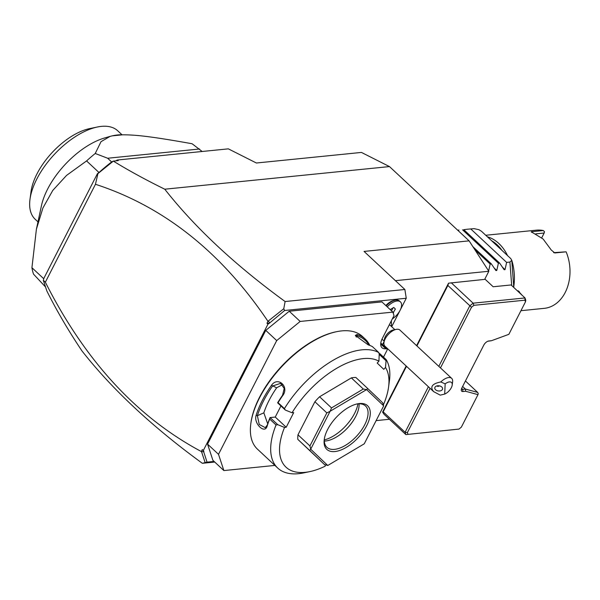<?xml version="1.0" encoding="UTF-8"?>
<svg xmlns="http://www.w3.org/2000/svg" width="600" height="600" viewBox="0 0 600 600"><rect width="100%" height="100%" fill="white"/><g stroke="black" fill="none" stroke-linecap="round" stroke-linejoin="round"><path stroke-width="0.9" d="M266.962 323.235L269.438 323.175L267.952 324.165L266.962 323.235L267.952 321.3L283.763 308.745L285.112 301.538C235.103 265.087 194.985 227.64 164.767 189.203C145.733 179.843 128.595 170.483 113.347 161.108L118.238 160.613L117.105 160.042L228.337 148.852L256.388 163.005L361.44 152.43L389.482 166.583L469.11 240.855L488.835 271.26L484.68 279.382M469.11 240.855L364.058 251.423L404.865 289.485L406.26 298.252L400.365 309.772M285.112 301.538L404.865 289.485M389.482 166.583L164.767 189.203M399.84 310.793L391.695 326.707M384.082 341.58L382.522 344.632M214.74 462.045L202.343 463.298C152.325 426.84 112.208 389.393 81.998 350.955C68.483 330.817 56.767 310.83 46.867 291.007L43.32 280.298L45.352 282.195L95.46 184.282C163.905 206.558 221.4 252.233 267.952 321.3M267.952 324.165L203.295 450.525L207.03 462.143L202.343 463.298M207.03 462.143L214.08 461.43M283.763 308.745L284.632 310.493L406.26 298.252M284.632 310.493L269.438 323.175M380.79 343.02L386.857 348.683L385.83 348.78A14.145 7.072 -47 0 1 382.005 347.752A14.145 7.072 -47 0 1 382.38 338.34L394.02 315.593L392.873 312.112L381.923 301.905L289.23 311.228L300.173 321.442L276.705 340.582L265.755 330.375L289.23 311.228M207.555 444.112L218.505 454.32L223.868 470.565L212.917 460.35L207.555 444.112L265.755 330.375M385.822 305.543A11.002 5.498 -47 0 1 393.69 300.517L395.228 300.202A12.57 6.285 133 0 0 386.243 305.933M203.618 451.808L201.308 451.53L202.298 449.595L203.873 451.305M202.298 449.595L203.295 450.525M201.308 451.53C136.988 417.188 85.005 360.743 45.352 282.195M268.395 321.278L269.692 322.68M113.347 161.108L97.913 173.618L95.46 184.282M99.532 172.005L99.968 171.645A105.292 52.635 -47 0 1 111.637 161.962L113.205 161.145M115.927 160.845L117.105 160.042M201.577 451.845L205.095 462.48M97.913 173.618L97.395 173.745L43.898 278.288L43.32 280.298M97.395 173.745L99.105 172.365M45.532 286.995L33.51 274.11A105.292 52.635 -47 0 1 31.928 267.712L43.763 278.752M202.185 151.485L192.097 143.745C151.178 136.425 135.345 134.745 122.58 134.82L112.148 135.87A66 32.992 -47 0 1 122.58 134.82M111.637 161.962L107.655 158.243L199.522 149.002M98.955 172.477L86.573 160.928A105.292 52.635 -47 0 1 95.235 153.488L107.655 158.243M95.235 153.488L101.025 141.667L110.13 136.373L112.148 135.87M86.573 160.928L66.54 175.417L52.755 190.447L42.907 208.013L36.405 229.2L31.928 267.712M110.13 136.373L104.76 137.925A60.502 30.247 133 0 0 47.61 189.097A60.502 30.247 133 0 0 41.415 205.837L36.405 229.2M37.973 221.865L35.197 219.278A60.502 30.247 -47 0 1 30 199.26A60.502 30.247 -47 0 1 36.248 180.15A60.502 30.247 -47 0 1 97.403 126.998A60.502 30.247 -47 0 1 117.735 130.792L122.025 134.79M30 199.26L31.057 191.468A52.642 26.318 -47 0 1 36.983 173.865A52.642 26.318 -47 0 1 89.707 128.595L97.403 126.998M99.968 171.645L111.877 161.933M392.873 312.112L300.173 321.442M383.513 357.127L387.24 349.837L386.857 348.683M223.868 470.565L274.905 465.428M276.705 340.582L218.505 454.32M309.78 471.623A70.718 35.355 133 0 1 284.535 427.433L277.778 424.688L276.053 424.987L269.685 419.04A77.002 38.49 133 0 0 267.24 425.798C265.2 434.745 253.433 423.75 256.095 415.403A77.002 38.49 -47 0 1 262.282 400.5A77.002 38.49 -47 0 1 271.5 385.298C277.913 375.915 289.695 386.888 282.645 395.692L282.555 395.257A76.058 38.025 133 0 0 277.62 402.817L285.278 410.033L292.035 412.77A70.718 35.355 133 0 1 378.923 361.178L379.215 354.255L378.795 352.575L372.428 346.635A77.002 38.49 133 0 0 368.22 344.88L355.335 335.438L357.067 334.485A77.002 38.49 -47 0 1 365.272 339.112L362.483 336.51A77.002 38.49 133 0 0 336.6 331.688L335.678 331.875A76.058 38.025 133 0 0 259.515 397.283A76.058 38.025 133 0 0 250.95 422.715L250.822 423.653A77.002 38.49 133 0 0 257.438 449.138L277.74 468.075A77.002 38.49 133 0 0 303.623 472.897L309.78 471.623A70.718 35.355 133 0 0 325.185 466.185L325.245 464.827M336.6 331.688A77.002 38.49 133 0 0 259.493 397.905A77.002 38.49 133 0 0 250.822 423.653M276.053 424.987A77.002 38.49 133 0 0 277.74 468.075M277.778 424.688L270.135 417.562L269.685 419.04M284.535 427.433L286.207 427.26L275.257 417.053L270.135 417.562M270.015 417.668A76.058 38.025 133 0 0 267.337 425.002L265.282 427.658L259.245 424.463L257.385 415.717L263.843 412.838L267.712 423.84M275.257 417.053L280.928 405.975M267.24 425.798L267.337 425.002M256.095 415.403L257.385 415.717A76.058 38.025 133 0 1 272.603 385.972L280.597 383.362L284.212 388.447L282.555 395.257M271.5 385.298L276.66 387.795A67.575 33.78 133 0 0 263.843 412.838M282.645 395.692A77.002 38.49 133 0 0 278.062 402.668L284.43 408.607L285.278 410.033M388.868 384.165A77.002 38.49 133 0 0 389.4 380.933A77.002 38.49 133 0 0 386.16 359.603L385.515 367.47L383.767 369.33L377.175 363.045L378.923 361.178M379.028 353.52L379.793 353.663L386.16 359.603M365.272 339.112A77.002 38.49 -47 0 1 369.803 345.428M378.795 352.575A77.002 38.49 133 0 0 284.43 408.607M277.62 402.817L278.062 402.668M357.067 334.485L357.127 335.79A76.058 38.025 -47 0 1 368.94 345.112M355.597 336.097L357.127 335.79L356.265 337.11M379.207 354.382L385.808 360.54M383.362 404.933A70.718 35.355 133 0 0 388.56 387.165A70.718 35.355 133 0 0 385.515 367.47M292.035 412.77L293.707 412.605L286.207 427.26M297.983 434.798L314.895 401.745L326.835 412.89L309.923 445.942L297.983 434.798A47.145 23.565 133 0 0 297.788 439.335L309.728 450.472L310.725 449.235L327.743 465.457L324.6 464.655L297.788 439.335M351.353 377.888L363.3 389.033L366.548 389.632A47.145 23.565 -47 0 1 366.623 389.625L367.778 388.575L355.837 377.438A47.145 23.565 133 0 0 351.353 377.888L319.575 396.765A47.145 23.565 133 0 0 314.895 401.745M326.835 412.89L330.082 411.322L310.725 449.153L309.923 445.942M319.575 396.765L331.515 407.903L330.165 411.24A47.145 23.565 -47 0 0 330.082 411.322M363.3 389.033L331.515 407.903M327.743 465.457A47.145 23.565 133 0 0 327.825 465.45L364.2 443.85A47.145 23.565 133 0 0 364.282 443.76L383.64 405.938A47.145 23.565 -47 0 0 383.647 405.855L382.65 402.757L367.778 388.575M309.728 450.472L324.6 464.655M383.647 405.855L366.623 389.625M366.548 389.632L330.165 411.24M327.615 429.51A29.858 14.925 -47 0 1 357.517 403.838A29.858 14.925 -47 0 1 366.757 425.572A29.858 14.925 -47 0 1 339.435 450.555A29.858 14.925 -47 0 1 324.255 439.5A29.858 14.925 -47 0 1 327.615 429.51M356.73 404.018A28.29 14.138 -47 0 1 365.483 405.93A28.29 14.138 -47 0 1 364.725 424.748A28.29 14.138 -47 0 1 326.895 447.3A28.29 14.138 -47 0 1 324.375 438.697M359.1 403.793A28.29 14.138 -47 0 1 355.77 416.393A28.29 14.138 133 0 1 324.322 441.082M324.308 439.92A31.005 15.503 133 0 0 354.57 413.43A31.005 15.503 133 0 0 357.938 403.86M282.442 384.668L276.66 387.795M389.228 324.952A7.86 3.93 -47 0 1 390.405 325.507L394.86 329.663M396.21 329.385A11.002 5.498 -47 0 0 392.722 330.817A11.002 5.498 133 0 0 383.955 342.517L384.382 339.405A7.86 3.93 133 0 1 390.638 331.043A7.86 3.93 -47 0 1 393.135 330.022L396.21 329.385A11.002 5.498 -47 0 1 399.908 330.075L451.665 378.345A11.002 5.498 -47 0 1 452.61 381.983L452.19 385.103A7.86 3.93 133 0 0 445.155 383.858L444.713 394.072A7.86 3.93 133 0 0 452.19 385.103M383.955 342.517A11.002 5.498 133 0 0 384.9 346.163L433.627 391.612L440.228 395.145A11.002 5.498 -47 0 0 440.355 395.123L444.713 394.072M445.155 383.858L440.798 381.96A11.002 5.498 -47 0 1 444.48 379.095A11.002 5.498 -47 0 1 451.665 378.345M440.798 381.96C432.143 383.67 429.75 386.888 433.627 391.612M434.775 388.02A3.93 2.603 -172.4 0 0 438.457 390.975A3.93 2.603 -172.4 0 0 442.575 388.905A3.93 2.603 -172.4 0 0 442.59 388.748A3.93 2.603 -172.4 0 0 438.915 385.785A3.93 2.603 -172.4 0 0 434.79 387.862A3.93 2.603 -172.4 0 0 434.775 388.02M439.658 385.92L437.805 386.475L436.912 385.92M392.303 318.96A12.57 6.285 133 0 0 400.447 301.913L399.457 300.99A12.57 6.285 133 0 0 395.228 300.202M400.447 301.913A12.57 6.285 133 0 0 387.24 306.862M393.127 312.9L395.385 309.022L393.743 307.462L390.195 309.623M391.5 310.837L393.022 307.89M395.385 309.022L393.72 307.478M393.518 312.675L391.522 310.815M376.132 420.615L389.423 419.272M395.4 280.665L488.835 271.26M465.435 380.993L477.683 392.423L478.252 393.615L477.982 394.65L465.615 391.26L462.975 391.522A4.718 2.355 -47 0 1 461.295 389.625A4.718 2.355 -47 0 1 461.82 388.043L483.81 345.082A4.718 2.355 -47 0 1 488.535 341.025A4.718 2.355 -47 0 1 488.842 340.98L491.482 340.71L508.853 334.327L525.48 301.83L525.787 300.27L525.015 297.952L511.088 284.955L493.162 286.755L485.197 279.33L448.537 283.192L416.588 345.63M406.17 365.993L382.582 412.088L383.955 414.18L405.855 434.603L458.978 429.082L405.855 434.603L405.09 432.285L383.19 411.855L382.582 412.088M448.537 283.192L447.862 285.487L416.925 345.938M406.5 366.308L383.19 411.855M447.862 285.487L471.51 307.26L440.475 367.913M451.215 282.75L473.107 303.173L469.755 305.91L438.817 366.368M477.683 392.423L465.405 389.055L462.623 389.332A3.143 1.567 -47 0 1 461.775 389.107A3.143 1.567 -47 0 1 461.535 388.695M525.48 301.83L524.94 300.188L473.888 305.325L471.51 307.26M430.058 388.275L407.377 432.585L407.925 434.22M458.978 429.082L461.347 427.155L477.982 394.65M487.808 341.25L491.482 340.71M462.63 386.467L465.405 389.055L465.615 391.26M473.888 305.325L473.107 303.173L525.015 297.952L524.94 300.188M428.4 386.73L405.09 432.285L407.377 432.585M470.798 228.975L506.625 262.395L509.918 262.065L511.785 260.34L510.787 258.623L481.463 231.263L478.935 229.695L474.09 228.645L467.197 229.237L474.09 228.645M509.918 262.065L511.68 285.51M513.66 287.355A45.773 34.44 -95.7 0 0 511.785 260.34L513.787 287.475M463.725 229.68L467.197 229.237M458.963 230.062L457.695 230.205M506.625 262.395L505.02 269.632L504.143 269.715L499.62 263.1L498.39 263.228L496.778 270.457L495.908 270.548L491.377 263.933L490.147 264.053L488.64 270.96M499.62 263.1L463.785 229.68M498.39 263.228L462.555 229.808M491.377 263.933L472.897 246.697M490.147 264.053L474.99 249.915M501.96 250.388A37.718 28.38 -95.7 0 0 497.153 244.837A37.718 28.38 -95.7 0 0 491.61 240.728M507.518 255.57A39.285 29.557 -95.7 0 0 498.832 243.472A39.285 29.557 -95.7 0 0 487.373 236.782M520.942 310.695L544.275 308.347A39.285 29.557 -95.7 0 0 566.115 251.82L554.783 252.96L551.265 250.02L543.12 239.017L532.605 232.612C531.097 232.087 530.888 231.78 531.975 231.683L543.308 230.542A39.285 29.557 -95.7 0 0 536.408 230.167L485.752 235.267M517.447 290.888L518.002 290.737L522.067 295.2M553.597 252.645L566.115 251.82M531.308 231.99L531.975 231.683L532.26 232.5M535.702 233.873L544.178 233.017L544.493 231.712L543.308 230.542M544.178 233.017L541.74 237.795M517.47 290.91A6.6 3.3 -47 0 1 518.993 291.413A6.6 3.3 -47 0 1 519.592 292.89M518.602 291.968A6.6 3.3 133 0 0 518.4 291.053M380.707 344.002L385.83 348.78M462.975 391.522L462.623 389.332L461.647 388.418M488.842 340.98L488.228 341.1M502.553 267.33L505.02 269.632M494.317 268.155L496.778 270.457M389.4 380.933L388.56 387.165M391.32 320.873L391.56 326.58M384.143 341.153L381.99 339.142"/></g></svg>

